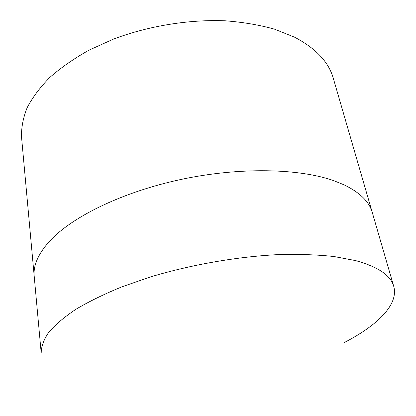 <?xml version="1.0" encoding="UTF-8"?>
<svg xmlns="http://www.w3.org/2000/svg" width="416" height="416" viewBox="0 0 416 416"><rect width="100%" height="100%" fill="white"/><g stroke="black" fill="none" stroke-linecap="round" stroke-linejoin="round"><path stroke-width="0.62" d="M393.734 286.354L372.273 212.472C369.273 201.682 359.804 192.436 343.855 184.74L333.705 180.653C298.865 168.345 239.652 167.029 181.615 179.322C123.573 191.636 73.408 216.013 50.554 240.162C38.516 253.146 33.072 265.205 34.216 276.349L21.544 137.186C21.247 127.702 23.109 117.884 27.134 107.728C32.453 97.495 40.03 87.381 49.868 77.392C60.965 67.626 74.027 58.542 89.045 50.144L113.662 39.021C148.699 25.875 188.812 19.349 225.243 20.8C243.058 22.162 259.49 24.955 274.534 29.177L294.512 37.164C315.791 48.318 328.718 62.026 333.294 78.281L372.273 212.472C369.273 201.682 359.804 192.436 343.855 184.74L333.705 180.653C298.865 168.345 239.652 167.029 181.615 179.322C123.573 191.636 73.408 216.013 50.554 240.162C38.516 253.146 33.072 265.205 34.216 276.349L41.194 352.966C41.241 346.528 43.753 339.638 48.729 332.301C55.188 324.771 64.251 317.101 75.91 309.286C89.029 301.496 104.4 293.998 122.018 286.79L150.816 276.827C191.688 264.529 238.04 256.516 279.214 254.566C299.26 254.088 317.522 254.738 334.006 256.526L355.54 260.588C378.04 266.796 390.77 275.387 393.734 286.354C398.876 304.502 377.411 325.432 344.422 342.477"/></g></svg>
